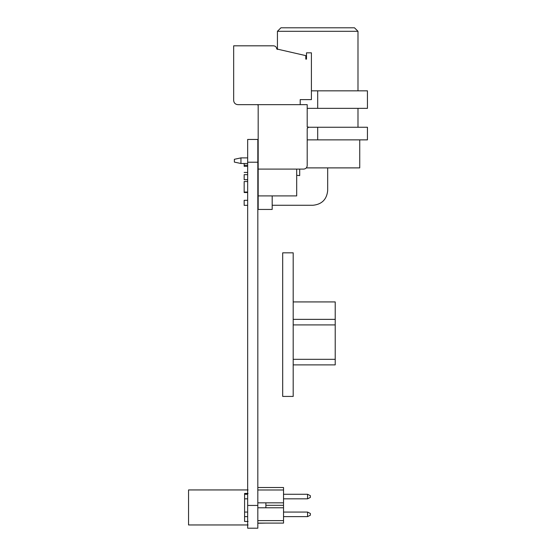 <?xml version="1.0" encoding="UTF-8"?>
<svg xmlns="http://www.w3.org/2000/svg" width="556" height="556" viewBox="0 0 556 556"><rect width="100%" height="100%" fill="white"/><g stroke="black" fill="none" stroke-linecap="round" stroke-linejoin="round"><path stroke-width="0.83" d="M247.663 162.22L247.663 139.452L257.824 139.452L257.824 528.2L247.663 528.2L247.663 162.22L257.824 162.22M276.735 48.97C276.534 47.072 275.484 46.023 273.58 45.821L233.659 45.821L233.659 100.455C233.923 102.985 235.327 104.389 237.857 104.653L300.198 104.653L300.198 99.614L311.409 99.614L311.409 52.827L306.502 52.827L306.502 59.131L305.8 59.131L305.8 55.628L276.735 48.97C276.534 47.072 275.484 46.023 273.58 45.821M257.47 104.653L258.172 105.355M300.198 104.653L300.198 99.614M233.659 100.455C233.923 102.985 235.327 104.389 237.857 104.653M307.204 165.598C306.981 167.71 305.814 168.871 303.701 169.1C305.814 168.871 306.981 167.71 307.204 165.598L307.204 128.471L308.608 127.074L307.204 127.074L307.204 104.653L258.172 104.653L258.172 169.1L303.701 169.1M307.204 128.471L308.608 127.074M247.663 157.89L240.95 157.89L240.95 163.492L247.663 163.492M257.824 163.492L258.172 163.492M257.824 157.89L258.172 157.89M240.95 163.492L234.361 162.095L234.361 159.294L240.95 157.89M257.824 523.099L283.532 523.099L283.532 487.515L257.824 487.515M257.824 489.989L283.532 489.989M257.824 502.832L283.532 502.832M265.879 505.307L283.532 505.307M257.824 507.781L283.532 507.781M257.824 520.618L283.532 520.618M282.691 396.421L293.193 396.421L293.193 252.827L282.691 252.827L282.691 396.421M293.193 301.922L335.219 301.922L335.219 324.912L293.193 324.912M293.193 359.329L335.219 359.329L335.219 364.889L335.219 324.912M272.183 195.907L272.183 209.438L258.172 209.438L258.172 195.907L296.695 195.907L296.695 169.1M258.172 195.907L258.172 169.1M247.663 166.307L244.16 166.307C244.16 174.209 244.16 174.209 244.16 166.307L244.16 163.492M247.663 181.541L244.16 181.541L244.16 192.515L247.663 192.515M306.349 167.891L359.739 167.891L359.739 139.869M308.594 127.261L367.453 127.261L367.433 139.869L367.453 127.261M307.204 108.35L367.453 108.35L367.433 90.836L367.453 108.35M307.204 139.869L317.691 139.869L317.691 127.261M317.691 139.869L367.453 139.869M311.409 90.836L317.691 90.836L317.691 108.35M317.691 90.836L367.453 90.836M277.437 49.47L277.437 31.303L357.988 31.303L357.988 90.836M277.437 31.303L280.94 27.8L354.485 27.8L357.988 31.303M272.183 205.261L313.035 205.261C321.868 204.33 326.747 199.451 327.679 190.618L327.679 167.891M296.695 175.307L299.691 175.606L299.691 169.1M257.824 205.261L258.172 205.261M327.679 190.618C326.747 199.451 321.868 204.33 313.035 205.261M247.663 200.306L244.16 200.306L244.16 205.345L247.663 205.345M247.663 174.654L244.16 174.654L244.16 179.692L247.663 179.692M244.584 493.443L244.584 521.465L248.087 521.465L244.584 521.465L244.584 493.443L248.087 493.443L244.584 493.443M248.087 524.961L188.547 524.961L188.547 489.94L248.087 489.94M244.584 516.621L247.663 516.621M247.663 512.069L244.584 512.069M247.663 494.277L244.584 494.277M265.879 502.832L265.879 507.781M265.879 523.099L257.824 523.245M307.551 512.069L310.359 513.473L310.359 515.224L307.551 516.621L307.551 512.069L283.532 512.069M283.532 516.621L307.551 516.621M283.532 498.829L307.551 498.829L307.551 494.277L283.532 494.277M244.584 498.829L247.663 498.829M307.551 498.829L310.359 497.432L310.359 495.681L307.551 494.277M247.663 505.439L257.824 505.439M258.172 166.307L257.824 166.307M258.172 165.257L257.824 165.257M247.663 165.257L244.16 165.257M293.193 364.889L335.219 364.889M293.193 319.359L335.219 319.359M244.16 172.436L247.663 172.436M257.824 172.436L258.172 172.436M244.16 192.049L247.663 192.049M257.824 192.049L258.172 192.049M257.824 181.541L258.172 181.541M357.988 108.35L357.988 127.261M257.824 205.345L258.172 205.345"/></g></svg>
